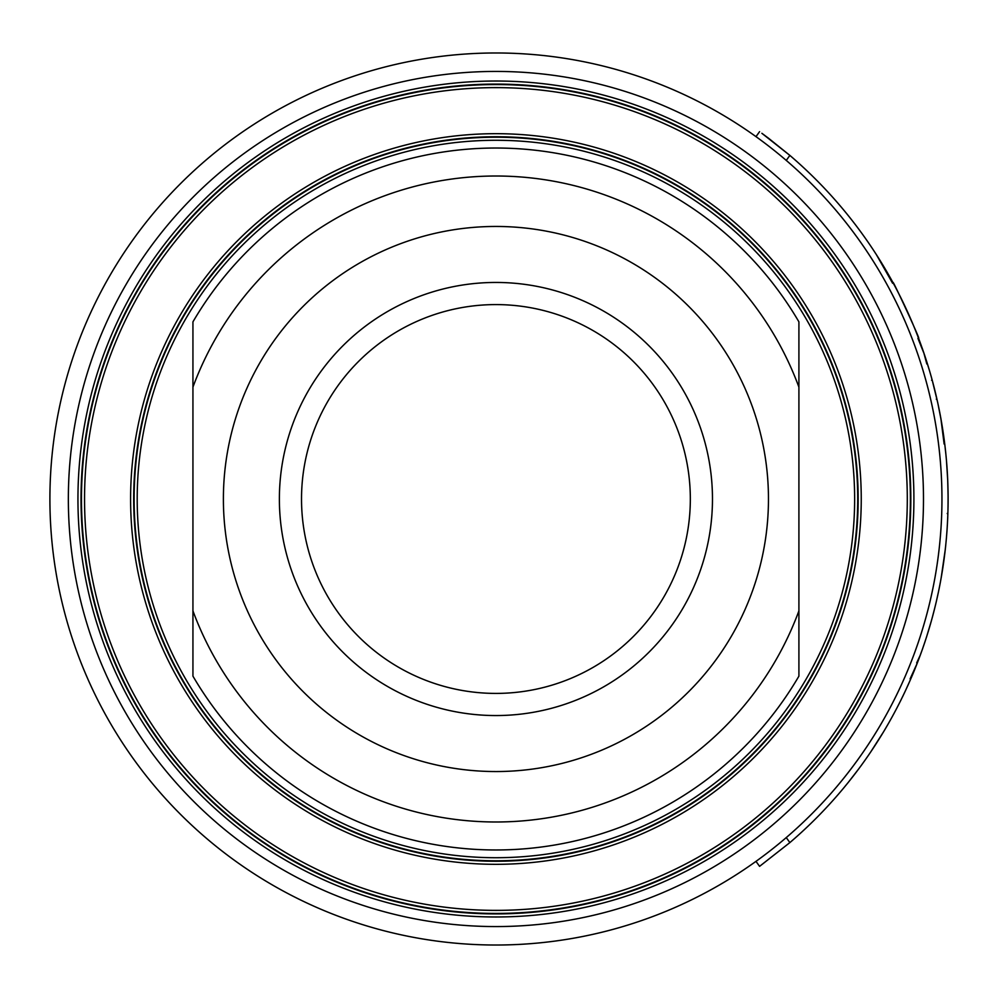 <?xml version="1.0" encoding="UTF-8"?>
<svg xmlns="http://www.w3.org/2000/svg" width="998" height="998" viewBox="0 0 998 998"><rect width="100%" height="100%" fill="white"/><g stroke="black" fill="none" stroke-linecap="round" stroke-linejoin="round"><path stroke-width="1.5" d="M495.919 52.981A446.019 446.019 0 0 1 941.95 499A446.019 446.019 0 0 1 495.919 945.019A446.019 446.019 0 0 1 49.9 499A446.019 446.019 0 0 1 495.919 52.981A446.019 446.019 0 0 0 49.9 499A446.019 446.019 0 0 0 495.919 945.019M192.938 387.124L192.938 321.855A350.972 350.972 0 0 1 798.911 321.855L798.911 676.145A350.972 350.972 0 0 1 192.938 676.145L192.938 387.124A322.978 322.978 0 0 1 798.911 387.124M495.919 693.41A194.41 194.41 0 0 1 301.521 499A194.41 194.41 0 0 1 495.919 304.59A194.41 194.41 0 0 1 690.329 499A194.41 194.41 0 0 1 495.919 693.41M495.919 282.446A216.554 216.554 0 0 1 712.472 499A216.554 216.554 0 0 1 495.919 715.554A216.554 216.554 0 0 1 279.378 499A216.554 216.554 0 0 1 495.919 282.446M495.919 771.541A272.541 272.541 0 0 1 223.39 499A272.541 272.541 0 0 1 495.919 226.459A272.541 272.541 0 0 1 768.46 499A272.541 272.541 0 0 1 495.919 771.541M192.938 374.999L192.938 321.855M798.911 623.001L798.911 676.145M798.911 610.876A322.978 322.978 0 0 1 192.938 610.876M939.268 410.078L938.918 408.357M937.758 402.818L932.244 380.325M939.829 412.923L941.7 423.177M925.208 641.065L922.04 650.284M859.266 768.148L861.212 765.503M848.387 782.257L858.779 768.809M843.372 788.383L848.649 781.933M870.318 752.567L883.654 731.671M884.103 730.91L885.8 728.041M947.327 525.534L947.551 521.305M948.05 506.023L948.1 497.129M944.457 556.248L944.944 552.356M947.252 513.446L947.838 514.382M947.676 518.473L947.501 522.253A452.181 452.181 0 0 0 947.863 513.745M944.732 443.873L945.917 454.664M924.847 355.874L929.637 371.106M924.659 355.3L924.921 356.099M926.83 363.996L923.749 352.631M929.338 370.096L931.034 375.972M931.658 378.155L931.047 375.984M924.198 353.941L917.935 338.334M893.46 283.519C889.655 273.365 922.277 343.462 918.434 337.91L918.397 337.823M892.599 283.232L876.419 254.69M906.783 310.178L905.997 308.457M916.551 333.058L914.63 328.28M918.135 337.137L917.848 336.388M941.289 420.832L937.97 403.803M944.133 444.048L940.877 418.536M947.626 478.267A452.181 452.181 0 0 1 947.701 479.926L946.503 461.088M911.798 321.493L912.696 323.589M919.607 341.017L921.329 345.72M927.89 365.33L928.889 368.611M944.607 442.937L944.819 444.659M946.778 464.507L947.102 468.91M947.065 468.336L947.327 472.516M947.389 473.751L947.439 474.524M946.977 530.824L946.803 533.157M946.591 535.926L946.366 538.583M943.634 562.373L943.384 564.132M943.996 559.816L943.896 560.539M943.172 565.542L942.836 567.762M939.455 587.024L939.293 587.81M939.143 588.521L938.432 591.989M935.637 604.414L933.978 611.125M933.916 611.387L933.617 612.523M917.15 663.408L915.266 668.149M910.775 678.877L910.213 680.187M910.001 680.661L907.793 685.626M936.66 397.94L936.897 398.975M937.771 402.905L938.482 406.248M938.557 406.623L938.844 407.982M939.118 409.342L939.318 410.328M938.045 404.202L939.792 412.698M936.748 398.339L936.324 399.2M938.594 406.76L939.405 410.752M940.228 414.993L940.603 416.989M942.287 426.732L942.786 429.864M943.01 431.323L943.172 432.408M946.728 463.783L946.865 465.629M946.915 466.328L947.052 468.237M947.713 480.337L948.075 494.808M947.177 527.88L947.09 529.252M942.474 570.083L942.249 571.517A452.181 452.181 0 0 1 941.638 575.135L941.625 575.272M934.078 610.726L933.866 611.587M933.043 614.706L932.057 618.373M933.317 613.67L934.59 608.718M934.515 608.992L933.879 611.5M933.28 613.832L932.693 616.053M928.577 630.449L926.855 635.963M947.351 472.965L947.414 474.187M880.473 261.127L881.683 263.085M887.696 273.227L891.239 279.477M887.709 273.24L892.985 282.659M886.099 270.483L887.883 273.552M889.355 276.134L890.453 278.08M890.49 278.143L891.763 280.413M892.399 281.573L892.761 282.247M905.398 307.197L905.797 308.045M909.951 317.227L912.234 322.529M934.028 387.087L934.515 388.983M933.941 386.737L934.914 390.605M939.742 412.448L939.879 413.147M940.64 417.176L940.865 418.399M941.376 421.331L941.688 423.115M940.952 418.911L941.139 419.971M946.853 465.505L946.977 467.126M946.528 461.288L946.615 462.448M946.902 466.116L947.027 467.837M947.738 480.899L947.776 481.984M947.875 484.629L947.913 486.151M947.401 473.813L947.501 475.709M948.088 495.931L948.1 497.091M947.077 529.476L946.927 531.535M947.351 524.948L947.277 526.308M947.202 527.393L947.015 530.225M945.667 545.881L945.455 547.815M945.118 550.846L944.994 551.869M945.68 545.769L945.605 546.393M945.505 547.391L945.331 548.95M945.281 549.449L941.151 577.992M945.106 550.996L944.819 553.379M943.784 561.325L943.696 561.974M941.925 573.463L940.49 581.634M942.511 569.895L942.324 571.006M922.663 648.525L922.065 650.222M921.029 653.104L920.68 654.052M922.227 649.773L921.653 651.382M921.154 652.754L920.368 654.913M903.277 695.294L902.217 697.452M901.344 699.236L900.82 700.309M894.67 712.21L891.938 717.263M888.507 723.375L888.083 724.099M887.808 724.585L887.222 725.596M882.269 733.954L878.277 740.391M884.478 730.274L883.604 731.734M919.682 341.241L920.069 342.289M934.465 388.783L935.825 394.36M942.923 430.787L943.06 431.647M945.593 451.433L946.166 457.171M945.143 447.416L945.368 449.412M945.692 545.657A452.181 452.181 0 0 1 945.006 551.832M925.495 640.192L924.398 643.498M923.811 645.207L923.537 645.993M924.223 643.997L923.899 644.957M942.798 429.926L942.973 431.136M945.38 449.462L945.942 454.851M939.318 587.722L939.155 588.521M938.457 591.889L936.274 601.744M935.912 603.291L935.263 605.973M933.217 614.044L931.309 621.08M941.364 576.769L941.201 577.655M938.382 592.238L938.195 593.149M937.908 594.471L937.658 595.594M937.596 595.893L935.875 603.453M935.675 604.277L934.39 609.516M941.426 576.382L940.652 580.711M940.353 582.345L939.617 586.175M934.926 607.333L932.095 618.261M761.861 133.295L789.867 155.401L768.722 138.385M768.56 138.26L762.31 133.62M789.867 842.599A452.181 452.181 0 0 0 789.867 155.401L786.262 160.416A446.019 446.019 0 0 1 786.262 837.584L789.867 842.599L759.578 866.351L755.997 861.361M913.307 672.939L911.286 677.704M910.114 678.865L917.262 663.121M917.474 662.572L921.628 651.432M922.277 649.636L923.499 646.105M923.761 645.332L926.381 637.46M926.431 637.323L931.346 620.943M900.695 700.559L904.537 692.662M905.747 690.08L910.737 678.989M901.568 698.8C906.97 687.56 906.97 687.56 901.568 698.8M758.368 138.36L755.997 136.639L759.578 131.649M945.954 455.026L946.453 460.427M941.638 575.135L941.264 577.343M937.821 403.13L937.97 403.853M948.05 506.123L948.038 506.809M931.596 380.25L932.307 380.525M932.12 379.839L934.066 387.236M933.804 386.214L933.991 386.925M932.756 382.222L933.13 383.606M933.691 385.752L933.903 386.588M933.779 611.874L933.03 614.756M947.838 483.531L947.975 488.621M935.625 604.489L935.45 605.187M939.13 588.62L938.856 589.93M938.631 591.066L938.407 592.101M943.397 564.007L943.26 564.955M942.823 567.874L942.536 569.733M942.935 567.138L942.761 568.286M947.027 530.075L946.678 534.766M944.071 438.796L944.258 440.193M925.321 357.309L925.657 358.319M916.675 662.934L920.293 655.125M901.231 298.527L903.028 302.219M910.164 317.713L911.86 321.63M495.919 913.444A414.444 414.444 0 0 1 81.474 499A414.444 414.444 0 0 1 495.919 84.556A414.444 414.444 0 0 1 910.376 499A414.444 414.444 0 0 1 495.919 913.444M495.919 87.624A411.376 411.376 0 0 0 84.543 499A411.376 411.376 0 0 0 495.919 910.376A411.376 411.376 0 0 0 907.294 499A411.376 411.376 0 0 0 495.919 87.624M495.919 81.025A417.975 417.975 0 0 1 913.906 499A417.975 417.975 0 0 1 495.919 916.975A417.975 417.975 0 0 1 77.944 499A417.975 417.975 0 0 1 495.919 81.025M495.919 913.906A414.906 414.906 0 0 0 910.825 499A414.906 414.906 0 0 0 495.919 84.094A414.906 414.906 0 0 0 81.025 499A414.906 414.906 0 0 0 495.919 913.906M495.919 864.318A365.318 365.318 0 0 1 130.601 499A365.318 365.318 0 0 1 495.919 133.682A365.318 365.318 0 0 1 861.249 499A365.318 365.318 0 0 1 495.919 864.318M495.919 136.751A362.249 362.249 0 0 0 133.682 499A362.249 362.249 0 0 0 495.919 861.249A362.249 362.249 0 0 0 858.168 499A362.249 362.249 0 0 0 495.919 136.751M495.919 137.213A361.787 361.787 0 0 1 857.719 499A361.787 361.787 0 0 1 495.919 860.787A361.787 361.787 0 0 1 134.131 499A361.787 361.787 0 0 1 495.919 137.213M495.919 857.719A358.719 358.719 0 0 0 854.637 499A358.719 358.719 0 0 0 495.919 140.281A358.719 358.719 0 0 0 137.2 499A358.719 358.719 0 0 0 495.919 857.719M495.919 926.568A427.568 427.568 0 0 0 923.487 499A427.568 427.568 0 0 0 495.919 71.432A427.568 427.568 0 0 0 68.351 499A427.568 427.568 0 0 0 495.919 926.568"/></g></svg>
